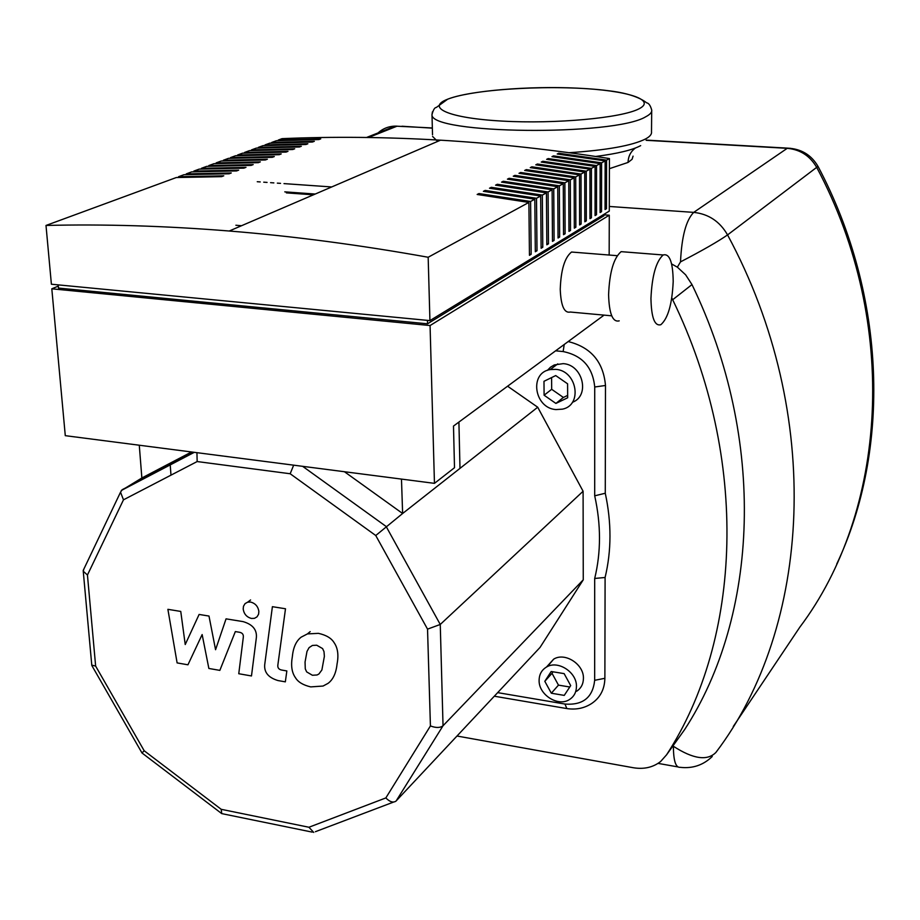 <?xml version="1.0" encoding="UTF-8"?>
<svg xmlns="http://www.w3.org/2000/svg" width="920" height="920" viewBox="0 0 920 920"><rect width="100%" height="100%" fill="white"/><g stroke="black" fill="none" stroke-linecap="round" stroke-linejoin="round"><path stroke-width="1.38" d="M671.795 297.965L672.681 299.736C750.225 459.333 741.577 639.549 666.574 754.814L660.64 761.495C653.073 767.395 643.977 769.476 633.351 767.74L456.998 736.023M673.095 745.706L673.405 746.281C693.151 759.046 707.319 761.105 715.909 752.433C811.026 627.244 824.757 415.092 727.559 234.91C718.152 241.465 702.466 250.458 680.512 261.878L677.361 267.168L685.619 274.804L691.99 284.579C767.269 440.093 758.39 616.285 684.572 729.686L666.574 754.814M671.611 263.936L677.361 267.18M684.56 729.698L682.732 732.262M170.982 475.145L170.2 464.588M322.598 648.577L316.721 645.219L312.455 645.426L309.085 647.634L306.992 651.429L305.049 662.067L305.279 668.863L306.682 671.91L312.397 675.257L317.032 674.981L318.895 674.015L321.885 669.978L324.38 656.328L324.001 651.647L322.598 648.577M301.162 637.157C296.171 640.987 293.238 647.427 292.376 656.477C290.755 665.459 291.778 672.543 295.469 677.718C298.057 682.065 303.14 685.112 310.718 686.895L323.058 686.044L328.026 683.376C333.051 679.673 336.065 673.233 337.053 664.044C338.79 655.051 337.789 647.887 334.052 642.585C331.372 638.158 326.174 635.076 318.435 633.351L307.418 633.914L301.162 637.157M272.4 606.682L264.902 663.205C263.499 671.715 267.858 677.499 277.989 680.558L285.338 681.846L286.844 670.944L281.853 670.082C278.702 669.519 277.38 667.702 277.909 664.631L285.499 608.764L272.4 606.682M251.516 618.458L254.472 618.332L257.025 616.848L258.566 614.238L258.865 611.524C258.106 606.441 255.323 603.279 250.516 602.036L247.687 602.151L245.065 603.612L243.489 606.257L243.19 608.994C243.961 614.054 246.732 617.205 251.516 618.458M187.945 664.803L202.147 634.558L208.863 668.46L219.845 670.381L235.336 631.58L239.303 632.235C242.431 632.764 243.754 634.581 243.259 637.663L238.763 673.727L251.482 675.958L256.197 638.952C257.542 630.315 253.149 624.53 243.018 621.598L226.055 618.849L215.567 649.716L208.989 616.055L199.111 614.445L185.23 644.529L180.757 611.432L167.888 609.327L177.111 662.906L187.945 664.803M241.534 225.722L235.876 225.25M611.719 315.824L570.308 312.029C564.259 313.433 560.912 305.854 560.245 289.328C560.924 269.905 564.684 257.473 571.55 252.034L575.713 252.367M650.946 298.459C651.981 275.873 656.052 261.383 663.17 254.978C669.576 253.264 672.922 262.119 673.198 281.543C672.14 304.014 668.023 318.4 660.847 324.702C654.649 326.404 651.348 317.653 650.946 298.459M619.217 320.85C612.697 322.506 609.155 313.8 608.591 294.745C609.5 272.343 613.674 257.979 621.126 251.654L625.634 252.011M478.963 193.556L530.598 201.48L531.162 254.288L529.46 255.323L528.885 202.423L477.158 194.465L478.963 193.556L478.929 194.718M485.15 190.428L536.509 198.271L537.004 250.746L535.325 251.758L534.808 199.191L483.379 191.325L485.15 190.428L485.127 191.567M491.268 187.335L542.328 195.097L542.777 247.25L541.121 248.25L540.661 196.006L489.509 188.22L491.268 187.335L491.234 188.462M497.294 184.287L548.078 191.969L548.469 243.811L546.837 244.8L546.434 192.867L495.569 185.161L497.294 184.287L497.272 185.403M503.251 181.274L553.748 188.876L554.093 240.407L552.483 241.385L552.126 189.761L501.538 182.137L503.251 181.274L503.217 182.379M509.116 178.308L559.348 185.828L559.636 237.049L558.049 238.015L557.738 186.702L507.437 179.158L509.116 178.308L509.093 179.388M514.924 175.375L564.868 182.827L565.11 233.737L563.534 234.68L563.281 183.689L513.256 176.214L514.924 175.375L514.889 176.445M520.639 172.488L570.319 179.86L570.515 230.46L568.962 231.403L568.755 180.711L518.995 173.316L520.639 172.488L520.605 173.535M526.286 169.625L575.702 176.927L575.851 227.228L574.322 228.16L574.16 177.767L524.664 170.453L526.286 169.625L526.263 170.66M531.863 166.808L581.014 174.041L581.118 224.043L579.6 224.963L579.485 174.869L530.265 167.624L531.863 166.808L531.841 167.831M537.372 164.024L586.259 171.177L586.316 220.892L584.821 221.8L584.752 172.005L535.797 164.829L537.372 164.024L537.337 165.036M542.811 161.276L591.433 168.36L591.445 217.787L589.973 218.684L589.95 169.177L541.247 162.07L542.811 161.276L542.777 162.265M548.182 158.562L596.539 165.577L596.516 214.716L595.067 215.602L595.079 166.382L546.641 159.344L548.182 158.562L548.147 159.539M553.483 155.882L601.588 162.828L601.53 211.692L600.093 212.554L600.139 163.622L551.966 156.653L553.483 155.882L553.449 156.848M531.162 254.288L529.448 254.15M537.004 250.746L535.313 250.608M542.777 247.25L541.109 247.123M548.469 243.811L546.825 243.673M554.093 240.407L552.471 240.281M559.636 237.049L558.037 236.923M565.11 233.737L563.534 233.611M570.515 230.46L568.962 230.345M575.851 227.228L574.31 227.113M581.118 224.043L579.6 223.928M586.316 220.892L584.821 220.788M591.445 217.787L589.973 217.683M596.516 214.716L595.067 214.613M601.53 211.692L600.093 211.588M558.727 153.237L606.579 160.114L606.476 208.69L605.049 209.553L605.141 160.896L557.221 153.996L558.727 153.237L558.693 154.192M606.476 208.69L605.049 208.598M530.598 201.48L534.808 199.191M536.509 198.271L540.661 196.006M542.328 195.097L546.434 192.867M548.078 191.969L552.126 189.761M553.748 188.876L557.738 186.702M559.348 185.828L563.281 183.689M564.868 182.827L568.755 180.711M570.319 179.86L574.16 177.767M575.702 176.927L579.485 174.869M581.014 174.041L584.752 172.005M586.259 171.177L589.95 169.177M591.433 168.36L595.079 166.382M596.539 165.577L600.139 163.622M601.588 162.828L605.141 160.896M606.579 160.114L609.431 158.562C551.39 149.523 495.075 143.405 440.507 140.185C385.675 136.988 332.856 136.47 282.049 138.655L278.277 140.035L320.735 138.862L318.895 139.564L276.391 140.725L271.699 142.451L314.341 141.3L312.478 142.013L269.79 143.163L265.04 144.9L307.866 143.773L305.992 144.486L263.108 145.613L258.301 147.384L301.323 146.268L299.425 146.993L256.346 148.097L251.482 149.891L294.699 148.787L292.767 149.523L249.504 150.615L244.582 152.433L287.994 151.34L286.039 152.087L242.581 153.168L237.601 154.997L281.198 153.927L279.231 154.686L235.566 155.744L230.529 157.596L274.332 156.549L272.332 157.308L228.482 158.355L223.376 160.23L267.375 159.206L265.351 159.977L221.294 160.988L216.142 162.886L260.325 161.886L258.279 162.667L214.026 163.668L208.805 165.589L253.195 164.599L251.125 165.393L206.678 166.37L201.388 168.314L245.985 167.359L243.88 168.153L199.226 169.107L193.867 171.074L238.671 170.142L236.543 170.947L191.682 171.879L186.254 173.88L231.265 172.96L229.114 173.788L184.046 174.696L178.549 176.709L223.767 175.823L221.582 176.651L176.306 177.537L46 225.457L51.393 284.222L429.928 320.608L609.281 211.094L609.431 158.562M429.928 320.608L428.168 257.255C359.225 244.892 292.905 236.152 229.23 231.012C165.255 225.883 104.178 224.031 46 225.457M428.168 257.255L528.885 202.423M178.606 177.456L178.549 176.709M186.311 174.616L186.254 173.88M193.913 171.81L193.867 171.074M201.434 169.027L201.388 168.314M208.851 166.29L208.805 165.589M216.177 163.587L216.142 162.886M223.422 160.908L223.376 160.23M230.575 158.274L230.529 157.596M237.636 155.664L237.601 154.997M244.628 153.088L244.582 152.433M251.516 150.535L251.482 149.891M258.336 148.028L258.301 147.384M265.075 145.532L265.04 144.9M271.733 143.083L271.699 142.451M278.311 140.656L278.277 140.035M427.432 320.367L427.535 323.805L58.477 288.075L58.19 284.878M427.535 323.805L603.922 215.786L603.934 214.371M313.409 194.821L286.385 192.878M430.065 325.542L51.807 288.811L65.285 435.666L434.459 483.356L430.065 325.542L609.281 215.199L603.922 214.82M284.786 191.855L315.226 194.039M51.807 288.811L58.305 286.12M609.167 255.035L609.281 215.199M434.459 483.356L454.503 467.705L453.491 426.063L604.072 315.123M576.449 686.561C576.334 692.208 574.068 696.497 569.653 699.418C558.382 707.261 538.614 694.876 539.108 680.374C539.2 674.429 541.661 669.99 546.468 667.069C557.808 659.835 577.047 672.29 576.449 686.561M547.342 666.609L553.667 659.157C564.949 651.958 584.039 664.286 583.429 678.454C583.303 684.066 581.049 688.332 576.656 691.242M555.68 369.357C577.104 370.541 582.877 405.272 562.442 409.159L555.933 409.572C534.186 408.204 528.954 372.692 550.206 369.587L555.68 369.357M547.4 370.38L550.505 367.195L554.323 364.929L563.201 363.641C582.992 364.688 590.295 395.968 572.366 402.304M385.848 797.928L308.924 827.252L221.202 809.312L144.187 750.755L95.645 666.103L87.446 575.023L123.475 499.824L197.156 461.553L290.18 473.754L375.751 535.52L427.535 629.13L430.422 725.938L385.848 797.928C389.712 801.86 393.07 802.953 395.899 801.193L540.04 647.427L583.257 579.818L583.096 491.257L537.717 407.226L459.988 468.372L458.907 422.073M191.532 451.973L141.864 477.986L139.276 445.222M459.988 468.372L402.626 513.498L401.476 479.09M375.751 535.52L402.626 513.498L344.436 471.73M537.717 407.226L507.598 386.204M141.864 477.986L121.992 490.13M567.663 397.773L555.898 403.431L544.099 395.209L543.984 381.305L555.714 375.567L567.594 383.812L567.663 397.773M551.597 377.591L551.678 389.309L563.385 397.452L567.651 395.393M563.385 397.452L555.898 403.431M551.678 389.309L544.099 395.209M551.333 693.22L544.812 681.317L551.172 671.508L564.132 673.624L570.688 685.607L564.247 695.394L551.333 693.22L558.474 685.124L569.767 686.998M552.989 671.795L552.011 673.313L558.474 685.124M552.011 673.313L544.812 681.317M594.688 578.462L605.095 577.484C611.535 550.689 611.593 522.606 605.268 493.246L594.699 495.822C601.082 524.641 601.082 552.184 594.688 578.462L594.665 680.306C592.802 697.486 582.9 705.41 564.972 704.053L497.662 692.633M430.422 725.938C435.965 728.019 440.162 727.961 443.037 725.754L440.254 624.461L386.135 526.47L302.634 466.325M308.924 827.252L313.731 832.428M221.202 809.312L221.743 813.613L312.282 832.128M144.187 750.755L141.99 752.974L221.421 813.372M95.645 666.103L91.77 665.091M87.446 575.023L83.248 571.216L83.892 568.997M123.475 499.824L120.531 492.188L122.199 489.693L193.763 452.26M197.156 461.553L196.937 452.674M290.18 473.754L293.664 465.163M427.535 629.13L440.254 624.461L583.096 491.257M583.257 579.818L443.037 725.754L396.175 800.918M640.665 145.636C632.408 150.064 617.4 153.674 595.643 156.458M672.681 299.736L691.99 284.579M712.264 756.481C703.34 765.13 692.656 768.74 680.225 767.337C675.728 767.832 673.452 760.806 673.405 746.281M680.512 261.878C681.685 236.555 686.09 220.064 693.714 212.382L609.304 206.459M331.706 186.955L284.004 183.609M280.542 183.356L277.334 183.137M273.849 182.896L270.583 182.666M267.076 182.413L263.741 182.183M260.222 181.93L257.267 181.723M818.006 166.37L727.559 234.91C719.831 221.455 708.549 213.958 693.714 212.382L787.232 148.327L790.326 148.269M376.671 134.274C381.742 129.041 387.918 126.316 395.209 126.12L397.106 126.155L368.552 137.505M401.994 126.235L432.354 128.156M646.139 140.311L787.232 148.327C800.331 149.534 810.209 155.986 816.868 167.693C900.381 324.415 886.477 512.233 799.836 627.153L733.263 726.524M555.622 350.819L563.143 351.566C582.256 355.453 592.779 367.264 594.722 386.998L594.699 495.822M563.143 351.566L564.213 344.482M594.722 386.998L605.486 385.48C603.394 361.87 590.95 347.231 568.18 341.561M605.268 493.246L605.486 385.48M594.665 680.306L604.877 678.304L605.095 577.484M564.972 704.053L566.846 708.572C576.161 709.964 584.51 708.227 591.882 703.351C600.277 697.556 604.612 689.206 604.877 678.304M432.526 134.78L431.997 114.597C433.251 109.848 434.666 107.479 436.252 107.502L447.729 99.153C474.777 88.492 558.659 84.237 608.568 90.746C637.514 94.07 645.909 102.453 646.656 102.833C648.749 103.132 650.44 105.512 651.705 109.998C652.096 112.228 650.175 114.436 645.932 116.656C614.617 136.367 429.284 134.171 431.997 114.597L432.411 111.895M638.94 108.847C657.11 99.739 626.601 90.39 577.484 88.159C528.574 85.813 469.556 90.654 447.787 99.153C425.281 107.594 448.799 118.209 502.32 121.095C555.577 124.12 621.586 118.001 638.94 108.847M432.572 136.436L437.621 141.427M569.158 152.708C606.981 150.167 632.511 145.555 645.748 138.862C649.969 136.54 651.889 134.194 651.498 131.847L651.693 111.205M609.396 168.682L628.061 162.438L632.074 159.298L633.063 156.136M628.061 162.438C628.256 156.285 630.717 151.478 635.444 148.005M677.81 766.9L658.053 763.381M366.574 137.471L395.209 126.12L432.354 127.96M836.786 563.948C890.64 449.972 886.822 296.355 818.098 166.531C811.382 154.928 801.205 148.787 787.543 148.131L646.357 140.116M310.178 631.626L307.418 633.914M250.573 599.955L247.687 602.151M571.55 252.034L617.216 255.679M621.126 251.654L663.17 254.978M229.23 231.012L440.507 140.185M557.773 363.883L550.206 369.587M553.667 659.157L546.468 667.069M566.168 708.457L494.316 696.21M393.61 802.056L315.387 831.703M141.99 752.974L91.839 665.528M91.804 665.459L83.248 571.216M83.191 570.469L120.531 492.188M121.267 490.509L194.281 452.329"/></g></svg>
